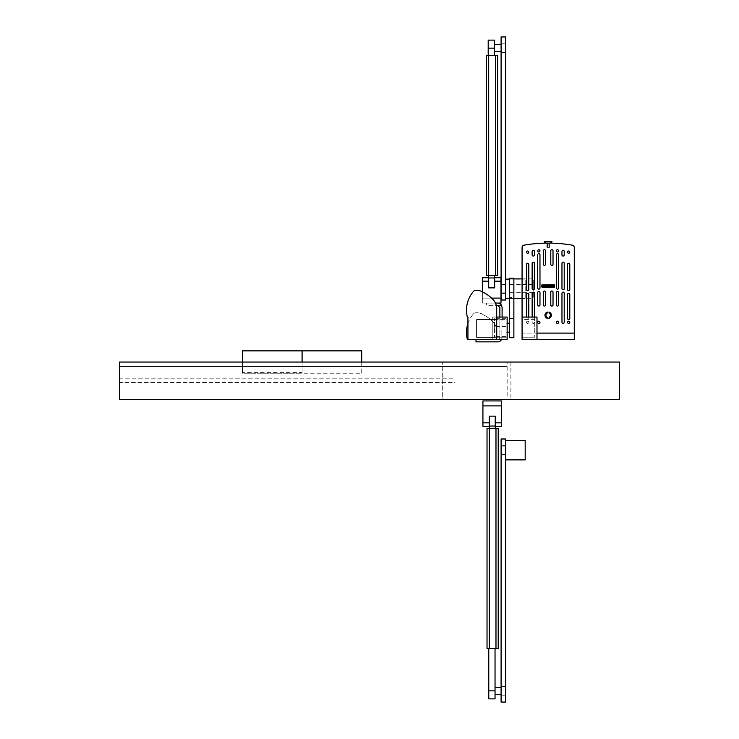 <?xml version="1.0" encoding="UTF-8"?>
<svg xmlns="http://www.w3.org/2000/svg" width="739" height="739" viewBox="0 0 739 739"><rect width="100%" height="100%" fill="white"/><g stroke="black" fill="none" stroke-linecap="round" stroke-linejoin="round"><path stroke-width="0.55" stroke-dasharray="3.69 2.77" d="M574.277 333.104L574.277 247.389A2.235 2.235 0 0 0 572.42 245.191A141.685 141.685 0 0 0 523.923 245.191A2.235 2.235 0 0 0 522.076 247.389L522.076 333.104L574.277 333.104L574.277 339.441L522.076 339.441L522.076 317.068L536.985 317.068L536.985 339.441L522.076 339.441L522.076 247.389L522.076 333.104L574.277 333.104L574.277 247.389L574.277 333.104L536.985 333.104M522.076 298.279L522.076 278.889L522.085 298.279M548.172 243.094L549.474 243.103L548.172 243.094M522.085 278.889L533.262 278.889L533.262 298.279L533.262 278.889M574.268 298.279L574.268 278.889L574.277 298.279M556.375 322.296A1.118 1.118 0 0 1 557.492 321.169A1.118 1.118 0 0 1 558.61 322.296A1.118 1.118 0 0 1 557.492 323.414A1.118 1.118 0 0 1 556.375 322.296A1.118 1.118 0 0 0 557.492 323.414A1.118 1.118 0 0 0 558.61 322.296A1.118 1.118 0 0 0 557.492 321.169A1.118 1.118 0 0 0 556.375 322.296A1.118 1.118 0 0 0 557.492 323.414A1.118 1.118 0 0 0 558.61 322.296A1.118 1.118 0 0 0 557.492 321.169A1.118 1.118 0 0 0 556.375 322.296M548.92 312.089A3.205 3.205 0 0 1 548.92 318.324L549.289 317.142A2.235 2.235 0 0 0 549.289 313.271L548.92 312.089L549.289 313.271A2.235 2.235 0 0 1 549.289 317.142L548.92 318.324L549.289 317.142A2.235 2.235 0 0 0 549.289 313.271L548.92 312.089A3.205 3.205 0 0 1 548.92 318.324A3.205 3.205 0 0 0 548.92 312.089M534.38 317.068L534.38 322.296A1.118 1.118 0 0 1 533.262 323.414A1.118 1.118 0 0 1 532.145 322.296L532.145 317.068M534.38 293.254A1.118 1.118 0 0 0 533.262 292.136A1.118 1.118 0 0 0 532.145 293.254L532.145 322.296A1.118 1.118 0 0 0 533.262 323.414A1.118 1.118 0 0 0 534.38 322.296A1.118 1.118 0 0 1 533.262 323.414A1.118 1.118 0 0 1 532.145 322.296A1.118 1.118 0 0 0 533.262 323.414A1.118 1.118 0 0 0 534.38 322.296L534.38 293.254A1.118 1.118 0 0 0 533.262 292.136A1.118 1.118 0 0 0 532.145 293.254A1.118 1.118 0 0 1 533.262 292.136A1.118 1.118 0 0 1 534.38 293.254M539.969 254.752L539.969 288.025A1.118 1.118 0 0 1 538.851 289.143A1.118 1.118 0 0 1 537.733 288.025L537.733 254.752A1.118 1.118 0 0 1 538.851 253.634A1.118 1.118 0 0 1 539.969 254.752L539.969 288.025A1.118 1.118 0 0 1 538.851 289.143A1.118 1.118 0 0 1 537.733 288.025L537.733 254.752A1.118 1.118 0 0 1 538.851 253.634A1.118 1.118 0 0 1 539.969 254.752L539.969 288.025A1.118 1.118 0 0 1 538.851 289.143A1.118 1.118 0 0 1 537.733 288.025L537.733 254.752A1.118 1.118 0 0 1 538.851 253.634A1.118 1.118 0 0 1 539.969 254.752M537.733 322.296A1.118 1.118 0 0 1 538.851 321.169A1.118 1.118 0 0 1 539.969 322.296A1.118 1.118 0 0 1 538.851 323.414A1.118 1.118 0 0 1 537.733 322.296A1.118 1.118 0 0 0 538.851 323.414A1.118 1.118 0 0 0 539.969 322.296A1.118 1.118 0 0 0 538.851 321.169A1.118 1.118 0 0 0 537.733 322.296A1.118 1.118 0 0 0 538.851 323.414A1.118 1.118 0 0 0 539.969 322.296A1.118 1.118 0 0 0 538.851 321.169A1.118 1.118 0 0 0 537.733 322.296M528.782 317.068L528.782 318.417A1.118 1.118 0 0 1 527.664 319.534A1.118 1.118 0 0 1 526.547 318.417A1.118 1.118 0 0 0 527.664 319.534A1.118 1.118 0 0 0 528.782 318.417A1.118 1.118 0 0 1 527.664 319.534A1.118 1.118 0 0 1 526.547 318.417A1.118 1.118 0 0 0 527.664 319.534A1.118 1.118 0 0 0 528.782 318.417L528.782 294.334A1.118 1.118 0 0 0 527.664 293.217A1.118 1.118 0 0 0 526.547 294.334L526.547 317.068M528.782 289.531A1.118 1.118 0 0 1 527.664 290.658A1.118 1.118 0 0 1 526.547 289.531L526.547 264.377A1.118 1.118 0 0 1 527.664 263.26A1.118 1.118 0 0 1 528.782 264.377L528.782 289.531A1.118 1.118 0 0 1 527.664 290.658A1.118 1.118 0 0 1 526.547 289.531L526.547 264.377A1.118 1.118 0 0 1 527.664 263.26A1.118 1.118 0 0 1 528.782 264.377A1.118 1.118 0 0 0 527.664 263.26A1.118 1.118 0 0 0 526.547 264.377L526.547 289.531A1.118 1.118 0 0 0 527.664 290.658A1.118 1.118 0 0 0 528.782 289.531M557.696 306.057L557.289 306.057A1.118 1.118 0 0 1 556.375 304.958L556.375 292.524A1.118 1.118 0 0 1 557.492 291.406A1.118 1.118 0 0 1 558.61 292.524L558.61 304.958A1.118 1.118 0 0 1 557.696 306.057L557.289 306.057A1.118 1.118 0 0 1 556.375 304.958L556.375 292.524A1.118 1.118 0 0 1 557.492 291.406A1.118 1.118 0 0 1 558.61 292.524L558.61 304.958A1.118 1.118 0 0 1 557.696 306.057L557.289 306.057A1.118 1.118 0 0 1 556.375 304.958L556.375 292.524A1.118 1.118 0 0 1 557.492 291.406A1.118 1.118 0 0 1 558.61 292.524L558.61 304.958A1.118 1.118 0 0 1 557.696 306.057M528.782 252.119A1.118 1.118 0 0 1 527.664 253.237A1.118 1.118 0 0 1 526.547 252.119A1.118 1.118 0 0 1 527.664 251.001A1.118 1.118 0 0 1 528.782 252.119A1.118 1.118 0 0 0 527.664 251.001A1.118 1.118 0 0 0 526.547 252.119A1.118 1.118 0 0 0 527.664 253.237A1.118 1.118 0 0 0 528.782 252.119A1.118 1.118 0 0 0 527.664 251.001A1.118 1.118 0 0 0 526.547 252.119A1.118 1.118 0 0 0 527.664 253.237A1.118 1.118 0 0 0 528.782 252.119M526.547 322.296A1.118 1.118 0 0 1 527.664 321.169A1.118 1.118 0 0 1 528.782 322.296A1.118 1.118 0 0 1 527.664 323.414A1.118 1.118 0 0 1 526.547 322.296A1.118 1.118 0 0 1 527.664 321.169A1.118 1.118 0 0 1 528.782 322.296A1.118 1.118 0 0 1 527.664 323.414A1.118 1.118 0 0 1 526.547 322.296A1.118 1.118 0 0 0 527.664 323.414A1.118 1.118 0 0 0 528.782 322.296A1.118 1.118 0 0 0 527.664 321.169A1.118 1.118 0 0 0 526.547 322.296A1.118 1.118 0 0 0 527.664 323.414A1.118 1.118 0 0 0 528.782 322.296A1.118 1.118 0 0 0 527.664 321.169A1.118 1.118 0 0 0 526.547 322.296M534.38 254.937A1.118 1.118 0 0 1 533.262 256.054A1.118 1.118 0 0 1 532.145 254.937L532.145 251.38A1.118 1.118 0 0 1 533.262 250.262A1.118 1.118 0 0 1 534.38 251.38L534.38 254.937A1.118 1.118 0 0 1 533.262 256.054A1.118 1.118 0 0 1 532.145 254.937L532.145 251.38L532.145 254.937A1.118 1.118 0 0 0 533.262 256.054A1.118 1.118 0 0 0 534.38 254.937L534.38 251.38A1.118 1.118 0 0 0 533.262 250.262A1.118 1.118 0 0 0 532.145 251.38A1.118 1.118 0 0 1 533.262 250.262A1.118 1.118 0 0 1 534.38 251.38L534.38 254.937M556.375 250.872A1.118 1.118 0 0 1 557.492 249.754A1.118 1.118 0 0 1 558.61 250.872A1.118 1.118 0 0 1 557.492 251.99A1.118 1.118 0 0 1 556.375 250.872A1.118 1.118 0 0 0 557.492 251.99A1.118 1.118 0 0 0 558.61 250.872A1.118 1.118 0 0 0 557.492 249.754A1.118 1.118 0 0 0 556.375 250.872A1.118 1.118 0 0 0 557.492 251.99A1.118 1.118 0 0 0 558.61 250.872A1.118 1.118 0 0 0 557.492 249.754A1.118 1.118 0 0 0 556.375 250.872M542.075 284.718L554.268 284.718L554.721 287.138L542.075 287.489L542.075 284.718L541.622 287.138L542.075 284.718L554.721 285.06L554.268 287.489L542.075 287.489L554.721 287.138L554.268 284.718L542.075 284.718M553.982 285.032L542.361 285.032L542.26 287.074L553.982 287.175L553.982 285.032L553.982 287.175L542.26 287.074L542.361 285.032L553.982 285.032L542.26 285.134L542.361 287.175L553.982 287.175L553.982 285.032M532.145 288.635L532.145 263.278A1.118 1.118 0 0 1 533.262 262.151A1.118 1.118 0 0 1 534.38 263.278L534.38 288.635A1.118 1.118 0 0 1 533.262 289.753A1.118 1.118 0 0 1 532.145 288.635L532.145 263.278A1.118 1.118 0 0 1 533.262 262.151A1.118 1.118 0 0 1 534.38 263.278L534.38 288.635L534.38 263.278A1.118 1.118 0 0 0 533.262 262.151A1.118 1.118 0 0 0 532.145 263.278L532.145 288.635A1.118 1.118 0 0 0 533.262 289.753A1.118 1.118 0 0 0 534.38 288.635A1.118 1.118 0 0 1 533.262 289.753A1.118 1.118 0 0 1 532.145 288.635M539.969 250.872A1.118 1.118 0 0 1 538.851 251.99A1.118 1.118 0 0 1 537.733 250.872A1.118 1.118 0 0 1 538.851 249.754A1.118 1.118 0 0 1 539.969 250.872A1.118 1.118 0 0 0 538.851 249.754A1.118 1.118 0 0 0 537.733 250.872A1.118 1.118 0 0 0 538.851 251.99A1.118 1.118 0 0 0 539.969 250.872A1.118 1.118 0 0 0 538.851 249.754A1.118 1.118 0 0 0 537.733 250.872A1.118 1.118 0 0 0 538.851 251.99A1.118 1.118 0 0 0 539.969 250.872M552.107 306.057L551.7 306.057A1.118 1.118 0 0 1 550.786 304.958L550.786 292.136A1.118 1.118 0 0 1 551.904 291.018A1.118 1.118 0 0 1 553.021 292.136L553.021 304.958A1.118 1.118 0 0 1 552.107 306.057A1.118 1.118 0 0 0 553.021 304.958L553.021 292.136A1.118 1.118 0 0 0 551.904 291.018A1.118 1.118 0 0 0 550.786 292.136L550.786 304.958A1.118 1.118 0 0 0 551.7 306.057L551.7 306.057A1.118 1.118 0 0 1 550.786 304.958L550.786 292.136A1.118 1.118 0 0 1 551.904 291.018A1.118 1.118 0 0 1 553.021 292.136L553.021 304.958A1.118 1.118 0 0 1 552.107 306.057M558.61 288.025A1.118 1.118 0 0 1 557.492 289.143A1.118 1.118 0 0 1 556.375 288.025L556.375 254.752A1.118 1.118 0 0 1 557.492 253.634A1.118 1.118 0 0 1 558.61 254.752L558.61 288.025L558.61 254.752A1.118 1.118 0 0 0 557.492 253.634A1.118 1.118 0 0 0 556.375 254.752L556.375 288.025A1.118 1.118 0 0 0 557.492 289.143A1.118 1.118 0 0 0 558.61 288.025A1.118 1.118 0 0 1 557.492 289.143A1.118 1.118 0 0 1 556.375 288.025L556.375 254.752A1.118 1.118 0 0 1 557.492 253.634A1.118 1.118 0 0 1 558.61 254.752L558.61 288.025M569.797 264.377L569.797 289.531A1.118 1.118 0 0 1 568.679 290.658A1.118 1.118 0 0 1 567.561 289.531L567.561 264.377A1.118 1.118 0 0 1 568.679 263.26A1.118 1.118 0 0 1 569.797 264.377A1.118 1.118 0 0 0 568.679 263.26A1.118 1.118 0 0 0 567.561 264.377L567.561 289.531A1.118 1.118 0 0 0 568.679 290.658A1.118 1.118 0 0 0 569.797 289.531L569.797 264.377L569.797 289.531A1.118 1.118 0 0 1 568.679 290.658A1.118 1.118 0 0 1 567.561 289.531L567.561 264.377A1.118 1.118 0 0 1 568.679 263.26A1.118 1.118 0 0 1 569.797 264.377M564.208 293.254L564.208 322.296A1.118 1.118 0 0 1 563.09 323.414A1.118 1.118 0 0 1 561.973 322.296L561.973 293.254A1.118 1.118 0 0 1 563.09 292.136A1.118 1.118 0 0 1 564.208 293.254L564.208 322.296L564.208 293.254A1.118 1.118 0 0 0 563.09 292.136A1.118 1.118 0 0 0 561.973 293.254A1.118 1.118 0 0 1 563.09 292.136A1.118 1.118 0 0 1 564.208 293.254M545.567 264.257A1.118 1.118 0 0 1 544.449 265.375A1.118 1.118 0 0 1 543.322 264.257L543.322 250.826A1.118 1.118 0 0 1 544.449 249.708A1.118 1.118 0 0 1 545.567 250.826L545.567 264.257A1.118 1.118 0 0 1 544.449 265.375A1.118 1.118 0 0 1 543.322 264.257L543.322 250.826L543.322 264.257A1.118 1.118 0 0 0 544.449 265.375A1.118 1.118 0 0 0 545.567 264.257M544.782 286.908L542.869 286.556L542.869 285.291L545.151 285.291L545.151 286.898L542.869 286.556L545.234 285.919L544.782 286.908M544.652 286.298L542.869 286.252L544.625 285.882L542.869 285.291L545.253 285.393L545.151 286.898L542.869 286.898L544.625 286.52L542.869 286.252L544.625 285.882L542.869 285.623L543.322 285.291L544.782 285.291L545.234 285.781L543.498 285.725L543.599 286.547L544.652 286.298M544.652 306.057L544.246 306.057A1.118 1.118 0 0 1 543.322 304.958L543.322 292.136A1.118 1.118 0 0 1 544.449 291.018A1.118 1.118 0 0 1 545.567 292.136L545.567 304.958A1.118 1.118 0 0 1 544.652 306.057A1.118 1.118 0 0 0 545.567 304.958L545.567 292.136A1.118 1.118 0 0 0 544.449 291.018A1.118 1.118 0 0 0 543.322 292.136L543.322 304.958L543.322 292.136A1.118 1.118 0 0 1 544.449 291.018A1.118 1.118 0 0 1 545.567 292.136L545.567 304.958A1.118 1.118 0 0 1 544.652 306.057L544.246 306.057A1.118 1.118 0 0 1 543.322 304.958A1.118 1.118 0 0 0 544.246 306.057L544.652 306.057M569.797 252.119A1.118 1.118 0 0 1 568.679 253.237A1.118 1.118 0 0 1 567.561 252.119A1.118 1.118 0 0 1 568.679 251.001A1.118 1.118 0 0 1 569.797 252.119A1.118 1.118 0 0 0 568.679 251.001A1.118 1.118 0 0 0 567.561 252.119A1.118 1.118 0 0 0 568.679 253.237A1.118 1.118 0 0 0 569.797 252.119A1.118 1.118 0 0 0 568.679 251.001A1.118 1.118 0 0 0 567.561 252.119A1.118 1.118 0 0 0 568.679 253.237A1.118 1.118 0 0 0 569.797 252.119M569.797 318.417A1.118 1.118 0 0 1 568.679 319.534A1.118 1.118 0 0 1 567.561 318.417L567.561 294.334A1.118 1.118 0 0 1 568.679 293.217A1.118 1.118 0 0 1 569.797 294.334L569.797 318.417A1.118 1.118 0 0 1 568.679 319.534A1.118 1.118 0 0 1 567.561 318.417L567.561 294.334A1.118 1.118 0 0 1 568.679 293.217A1.118 1.118 0 0 1 569.797 294.334A1.118 1.118 0 0 0 568.679 293.217A1.118 1.118 0 0 0 567.561 294.334L567.561 318.417A1.118 1.118 0 0 0 568.679 319.534A1.118 1.118 0 0 0 569.797 318.417M539.054 306.057L538.648 306.057A1.118 1.118 0 0 1 537.733 304.958L537.733 292.524A1.118 1.118 0 0 1 538.851 291.406A1.118 1.118 0 0 1 539.969 292.524L539.969 304.958A1.118 1.118 0 0 1 539.054 306.057A1.118 1.118 0 0 0 539.969 304.958L539.969 292.524A1.118 1.118 0 0 0 538.851 291.406A1.118 1.118 0 0 0 537.733 292.524L537.733 304.958A1.118 1.118 0 0 0 538.648 306.057L538.648 306.057A1.118 1.118 0 0 1 537.733 304.958L537.733 292.524A1.118 1.118 0 0 1 538.851 291.406A1.118 1.118 0 0 1 539.969 292.524L539.969 304.958A1.118 1.118 0 0 1 539.054 306.057M550.786 264.257L550.786 250.826A1.118 1.118 0 0 1 551.904 249.708A1.118 1.118 0 0 1 553.021 250.826L553.021 264.257A1.118 1.118 0 0 1 551.904 265.375A1.118 1.118 0 0 1 550.786 264.257A1.118 1.118 0 0 0 551.904 265.375A1.118 1.118 0 0 0 553.021 264.257L553.021 250.826L553.021 264.257A1.118 1.118 0 0 1 551.904 265.375A1.118 1.118 0 0 1 550.786 264.257L550.786 250.826A1.118 1.118 0 0 1 551.904 249.708A1.118 1.118 0 0 1 553.021 250.826A1.118 1.118 0 0 0 551.904 249.708A1.118 1.118 0 0 0 550.786 250.826L550.786 264.257M546.278 286.556L547.987 286.556L545.715 286.898L545.705 285.291L547.987 285.291L546.241 285.66L547.987 286.252L546.278 286.556M545.715 285.291L547.932 285.291L546.537 285.623L547.932 286.908L545.65 286.908L547.017 286.556L545.604 285.402L547.017 286.556L545.65 286.908L547.969 286.861L546.537 285.623L547.932 285.291L545.705 285.291M569.797 322.296A1.118 1.118 0 0 1 568.679 323.414A1.118 1.118 0 0 1 567.561 322.296A1.118 1.118 0 0 1 568.679 321.169A1.118 1.118 0 0 1 569.797 322.296A1.118 1.118 0 0 0 568.679 321.169A1.118 1.118 0 0 0 567.561 322.296A1.118 1.118 0 0 0 568.679 323.414A1.118 1.118 0 0 0 569.797 322.296A1.118 1.118 0 0 0 568.679 321.169A1.118 1.118 0 0 0 567.561 322.296A1.118 1.118 0 0 0 568.679 323.414A1.118 1.118 0 0 0 569.797 322.296M551.765 286.556L553.474 286.556L551.192 286.898L551.192 285.291L553.474 285.291L551.719 285.66L553.474 286.252L551.765 286.556M561.973 254.937L561.973 251.38A1.118 1.118 0 0 1 563.09 250.262A1.118 1.118 0 0 1 564.208 251.38L564.208 254.937A1.118 1.118 0 0 1 563.09 256.054A1.118 1.118 0 0 1 561.973 254.937A1.118 1.118 0 0 0 563.09 256.054A1.118 1.118 0 0 0 564.208 254.937A1.118 1.118 0 0 1 563.09 256.054A1.118 1.118 0 0 1 561.973 254.937L561.973 251.38L561.973 254.937M547.423 318.324A3.205 3.205 0 0 1 547.423 312.089L547.054 313.271A2.235 2.235 0 0 0 547.054 317.142L547.423 318.324L547.054 317.142A2.235 2.235 0 0 1 547.054 313.271A2.235 2.235 0 0 0 547.054 317.142L547.423 318.324A3.205 3.205 0 0 1 547.423 312.089L547.054 313.271L547.423 312.089A3.205 3.205 0 0 0 547.423 318.324M564.208 263.278L564.208 288.635A1.118 1.118 0 0 1 563.09 289.753A1.118 1.118 0 0 1 561.973 288.635L561.973 263.278A1.118 1.118 0 0 1 563.09 262.151A1.118 1.118 0 0 1 564.208 263.278L564.208 288.635A1.118 1.118 0 0 1 563.09 289.753A1.118 1.118 0 0 1 561.973 288.635L561.973 263.278A1.118 1.118 0 0 1 563.09 262.151A1.118 1.118 0 0 1 564.208 263.278L564.208 288.635A1.118 1.118 0 0 1 563.09 289.753A1.118 1.118 0 0 1 561.973 288.635L561.973 263.278A1.118 1.118 0 0 1 563.09 262.151A1.118 1.118 0 0 1 564.208 263.278M548.375 286.861L549.807 285.623L548.421 285.291L550.731 285.393L549.336 286.556L550.694 286.908L548.375 286.861M550.74 285.402L550.629 286.898L548.356 286.898L550.112 286.52L548.356 286.252L550.112 285.882L548.356 285.291L550.629 285.291L548.356 285.291L550.112 285.66L548.356 285.919L550.112 286.289L548.356 286.898L550.629 286.898L550.731 285.393M551.562 285.291L553.021 285.291L553.474 286.556L551.562 286.908L551.109 285.919L552.846 286.446L552.744 285.623L551.109 285.781L551.562 285.291L553.474 285.642L553.021 286.908L551.562 286.908L551.109 285.919L552.846 286.446L552.744 285.623L551.109 285.781L551.562 285.291M545.567 250.826A1.118 1.118 0 0 0 544.449 249.708A1.118 1.118 0 0 0 543.322 250.826A1.118 1.118 0 0 1 544.449 249.708A1.118 1.118 0 0 1 545.567 250.826M564.208 251.38A1.118 1.118 0 0 0 563.09 250.262A1.118 1.118 0 0 0 561.973 251.38A1.118 1.118 0 0 1 563.09 250.262A1.118 1.118 0 0 1 564.208 251.38M528.782 294.334A1.118 1.118 0 0 0 527.664 293.217A1.118 1.118 0 0 0 526.547 294.334A1.118 1.118 0 0 1 527.664 293.217A1.118 1.118 0 0 1 528.782 294.334M561.973 322.296A1.118 1.118 0 0 0 563.09 323.414A1.118 1.118 0 0 0 564.208 322.296A1.118 1.118 0 0 1 563.09 323.414A1.118 1.118 0 0 1 561.973 322.296L561.973 293.254L561.973 322.296M548.172 243.131L549.474 243.131L548.172 243.131M545.336 241.644L551.008 241.644L551.008 243.131L545.336 243.131L545.336 241.644L544.449 241.644L544.92 243.131M546.878 241.644L550.343 241.644L546.878 241.644M551.008 241.644L551.904 241.644L551.904 243.131L545.336 243.131M545.234 241.644L551.109 241.644L545.234 241.644M548.855 243.131L546.906 243.131L549.446 243.131L547.488 243.131L548.855 243.131L548.855 247.389L547.488 247.389L549.446 247.389L546.906 247.389L547.488 247.389L547.488 243.131L547.488 247.389L546.906 247.389L549.446 247.389L548.855 247.389L548.855 243.131M549.446 243.131L549.446 247.389L549.446 243.131M546.906 243.131L546.906 247.389L546.906 243.131M506.039 327.118L506.039 332.134L506.039 327.118M509.393 327.118L509.393 332.134L509.393 327.118M509.393 337.686L509.393 297.531L513.873 297.531L513.873 278.28M509.393 297.531L509.393 278.28M513.873 337.686L513.873 297.531M506.039 331.017L506.039 318.712L506.039 336.614L506.039 331.017L494.483 331.017L494.483 318.712L494.483 331.017M506.039 326.416L494.483 326.416M533.262 289.078L533.262 284.478L533.262 289.078M513.873 287.406L513.873 298.279L513.873 287.406M509.393 289.078L509.393 284.478L509.393 289.078M495.98 428.528L487.029 428.528L487.029 648.519L498.215 648.519L498.215 428.528L495.98 428.528L495.98 648.519M495.232 422.828L495.232 416.14L495.232 426.292L495.232 422.828L501.569 422.828L501.569 400.935L482.927 400.935L482.927 426.292M495.232 428.528L495.232 426.061L489.264 426.061L489.264 428.528L495.232 428.528L489.264 428.528L489.264 648.519M489.264 426.061L489.264 416.14L489.264 422.828L489.264 416.14L495.232 416.14L495.232 426.061M489.264 422.828L489.264 426.292L489.264 422.828L482.927 422.828M501.569 426.292L501.569 422.828M501.569 405.905L482.927 405.905M495.038 648.519L488.775 648.519L495.038 648.519L495.038 698.882M495.038 689.496L495.038 694.411L495.038 689.496M495.038 690.863L488.775 690.863L488.775 648.519M488.775 690.863L488.775 698.882M505.578 702.05L505.578 438.994M501.097 702.05L501.097 438.994M501.097 689.496L501.097 694.411L501.097 689.496M505.578 458.937L505.578 440.49L505.578 458.937M525.189 440.49L525.189 459.88M467.935 317.253L467.344 317.059A28.636 28.636 0 0 1 473.644 291.231A2.235 2.235 0 0 1 475.066 290.492A13.33 13.33 0 0 1 482.401 291.711L483.057 292.265A33.56 33.56 0 0 1 492.941 299.461A13.422 13.422 0 0 1 496.719 308.8L496.719 339.672L467.935 339.672L467.935 317.253M496.719 337.437L476.581 337.437L476.581 319.534L496.719 319.534L476.581 319.534L476.581 337.437L496.719 337.437L496.719 319.534L496.719 337.437M496.719 317.068L492.248 317.068L492.248 339.441L496.719 339.441M507.157 317.068L492.248 317.068L492.248 339.441L507.157 339.441L507.157 317.068M503.582 317.068L495.823 317.077L503.582 317.068M507.157 319.377L507.157 337.206L507.157 319.377L494.483 319.377L494.483 337.206L494.483 319.377L507.157 319.377M507.157 337.206L494.483 337.206L507.157 337.206M486.456 275.49L497.633 275.49L497.633 55.499L486.456 55.499M494.465 55.499L488.202 55.499L494.465 55.499L494.465 40.118M488.691 277.956L488.691 287.877L488.691 277.725L488.691 287.877L494.659 287.877L494.659 277.725L494.659 287.877L494.659 277.956L488.691 277.956L488.691 275.49L494.659 275.49L494.659 277.956M500.996 277.725L500.996 298.103L482.355 298.103L482.355 303.073L486.447 303.073L482.355 303.073L482.355 291.693M482.355 277.725L482.355 298.103L491.583 298.103M500.996 298.103L500.996 303.073L497.763 303.073A4.471 4.471 0 0 0 497.633 303.073L486.447 303.073L497.633 303.073A4.471 4.471 0 0 1 497.763 303.073M502.104 317.068L501.799 339.025L502.104 307.553L501.513 305.309L486.447 305.309L486.447 303.073L486.447 305.309L496.257 305.309M488.691 55.499L488.691 275.49L494.659 275.49M501.513 305.309A4.471 4.471 0 0 0 497.633 303.073L495.435 303.073M467.935 323.58A28.636 28.636 0 0 1 473.644 313.604A28.636 28.636 0 0 0 467.344 339.432L496.719 339.617L476.008 339.617L476.008 341.852L497.633 341.852A4.471 4.471 0 0 0 501.799 339.025L499.148 339.025A2.235 2.235 0 0 1 497.633 339.617L476.008 339.672M499.869 317.068L499.869 337.381L499.148 339.025L499.869 337.381L499.869 307.553L497.633 305.309M498.502 339.441A2.235 2.235 0 0 0 499.148 339.025L501.799 339.025A4.471 4.471 0 0 1 501.605 339.441M494.465 49.504L494.465 44.589L494.465 49.504M501.097 49.504L501.097 44.589L501.097 49.504M501.097 36.95L501.097 300.006M505.578 280.063L505.578 298.51L505.578 280.063M505.578 36.95L505.578 300.006M525.189 280.063L525.189 298.51L525.189 280.063M494.465 48.137L488.202 48.137L488.202 40.118M488.202 48.137L488.202 55.499M454.956 378.821L454.956 382.553L119.385 382.553L119.385 378.821L454.956 378.821L454.956 382.553L119.385 382.553L119.385 378.821L454.956 378.821M242.429 350.859L242.429 373.232L361.74 373.232L361.74 362.045L302.085 362.045L302.085 373.232L302.085 350.859L302.085 373.232L302.085 362.045L507.157 362.045L119.385 362.045L119.385 366.516L507.157 366.516L507.157 362.045L507.157 399.328L119.385 399.328L119.385 362.045L119.385 399.328L507.157 399.328L507.157 366.516L119.385 366.516L119.385 399.328L119.385 362.045L442.282 362.045L442.282 399.328L119.385 399.328L510.889 399.328L119.385 399.328L119.385 362.045L119.385 399.328L442.282 399.328L442.282 362.045L119.385 362.045L119.385 399.328L619.615 399.328L619.615 362.045L119.385 362.045L242.429 362.045L242.429 372.585L302.085 372.585M361.74 350.859L361.74 362.045L510.889 362.045L119.385 362.045L302.085 362.045L242.429 362.045L242.429 372.585M361.74 373.232L361.74 362.045M242.429 362.045L242.429 373.232L302.085 373.232M510.889 362.045L510.889 399.328L510.889 368.013L119.385 368.013L510.889 368.013L510.889 362.045M475.066 312.865A13.33 13.33 0 0 1 482.401 314.084L483.057 314.629A33.56 33.56 0 0 1 492.941 321.834A13.422 13.422 0 0 1 496.719 331.174L496.719 339.617L496.719 331.174A13.422 13.422 0 0 0 492.941 321.834A33.56 33.56 0 0 0 483.057 314.629L482.401 314.084A13.33 13.33 0 0 0 475.066 312.865A2.235 2.235 0 0 0 473.644 313.604A2.235 2.235 0 0 1 475.066 312.865M496.719 339.617L467.935 339.617M536.985 339.441L522.076 339.441M522.076 319.377L522.076 337.206L522.076 319.377L534.75 319.377L534.75 337.206L534.75 319.377L522.076 319.377M525.651 317.077L533.41 317.077L525.651 317.068M522.076 337.206L534.75 337.206L522.076 337.206M501.097 454.513L505.578 454.513M501.097 695.196L505.578 695.196M500.996 281.189L494.659 281.189M488.691 281.189L482.355 281.189M495.398 275.49L495.398 55.499M501.097 43.804L505.578 43.804M501.097 284.487L505.578 284.487M506.039 323.192L507.157 323.192M506.039 318.712L494.483 318.712M506.039 336.614L494.483 336.614M506.039 332.134L507.157 332.134M533.262 284.478L509.393 284.478M513.873 298.279L533.262 298.279M533.262 292.681L509.393 292.681M509.393 298.51L513.873 298.51M522.076 298.51L525.189 298.51M509.393 279.12L525.189 279.12"/><path stroke-width="1.11" d="M574.277 339.441L522.076 339.441L522.076 247.389A2.235 2.235 0 0 1 523.923 245.191A141.685 141.685 0 0 1 572.42 245.191A2.235 2.235 0 0 1 574.277 247.389L574.277 339.441M574.277 298.279L574.277 278.889L574.277 298.279M556.375 250.872A1.118 1.118 0 0 1 557.492 249.754A1.118 1.118 0 0 1 558.61 250.872A1.118 1.118 0 0 1 557.492 251.99A1.118 1.118 0 0 1 556.375 250.872M539.969 250.872A1.118 1.118 0 0 1 538.851 251.99A1.118 1.118 0 0 1 537.733 250.872A1.118 1.118 0 0 1 538.851 249.754A1.118 1.118 0 0 1 539.969 250.872M528.782 252.119A1.118 1.118 0 0 1 527.664 253.237A1.118 1.118 0 0 1 526.547 252.119A1.118 1.118 0 0 1 527.664 251.001A1.118 1.118 0 0 1 528.782 252.119M526.547 264.377L526.547 289.531A1.118 1.118 0 0 0 527.664 290.658A1.118 1.118 0 0 0 528.782 289.531L528.782 264.377A1.118 1.118 0 0 0 527.664 263.26A1.118 1.118 0 0 0 526.547 264.377M526.547 317.068L526.547 294.334A1.118 1.118 0 0 1 527.664 293.217A1.118 1.118 0 0 1 528.782 294.334L528.782 317.068M537.733 322.296A1.118 1.118 0 0 1 538.851 321.169A1.118 1.118 0 0 1 539.969 322.296A1.118 1.118 0 0 1 538.851 323.414A1.118 1.118 0 0 1 537.733 322.296M548.92 318.324L549.289 317.142A2.235 2.235 0 0 0 549.289 313.271L548.92 312.089A3.205 3.205 0 0 1 548.92 318.324M532.145 317.068L532.145 293.254A1.118 1.118 0 0 1 533.262 292.136A1.118 1.118 0 0 1 534.38 293.254L534.38 317.068M539.969 304.958A1.118 1.118 0 0 1 539.054 306.057L538.648 306.057A1.118 1.118 0 0 1 537.733 304.958L537.733 292.524A1.118 1.118 0 0 1 538.851 291.406A1.118 1.118 0 0 1 539.969 292.524L539.969 304.958M544.246 306.057L544.652 306.057A1.118 1.118 0 0 0 545.567 304.958L545.567 292.136A1.118 1.118 0 0 0 544.449 291.018A1.118 1.118 0 0 0 543.322 292.136L543.322 304.958A1.118 1.118 0 0 0 544.246 306.057M547.423 318.324A3.205 3.205 0 0 1 547.423 312.089L547.054 313.271A2.235 2.235 0 0 0 547.054 317.142L547.423 318.324M569.797 289.531A1.118 1.118 0 0 1 568.679 290.658A1.118 1.118 0 0 1 567.561 289.531L567.561 264.377A1.118 1.118 0 0 1 568.679 263.26A1.118 1.118 0 0 1 569.797 264.377L569.797 289.531M537.733 254.752A1.118 1.118 0 0 1 538.851 253.634A1.118 1.118 0 0 1 539.969 254.752L539.969 288.025A1.118 1.118 0 0 1 538.851 289.143A1.118 1.118 0 0 1 537.733 288.025L537.733 254.752M532.145 263.278A1.118 1.118 0 0 1 533.262 262.151A1.118 1.118 0 0 1 534.38 263.278L534.38 288.635A1.118 1.118 0 0 1 533.262 289.753A1.118 1.118 0 0 1 532.145 288.635L532.145 263.278M534.38 254.937A1.118 1.118 0 0 1 533.262 256.054A1.118 1.118 0 0 1 532.145 254.937L532.145 251.38A1.118 1.118 0 0 1 533.262 250.262A1.118 1.118 0 0 1 534.38 251.38L534.38 254.937M556.375 254.752A1.118 1.118 0 0 1 557.492 253.634A1.118 1.118 0 0 1 558.61 254.752L558.61 288.025A1.118 1.118 0 0 1 557.492 289.143A1.118 1.118 0 0 1 556.375 288.025L556.375 254.752M551.7 306.057L552.107 306.057A1.118 1.118 0 0 0 553.021 304.958L553.021 292.136A1.118 1.118 0 0 0 551.904 291.018A1.118 1.118 0 0 0 550.786 292.136L550.786 304.958A1.118 1.118 0 0 0 551.7 306.057M543.322 250.826A1.118 1.118 0 0 1 544.449 249.708A1.118 1.118 0 0 1 545.567 250.826L545.567 264.257A1.118 1.118 0 0 1 544.449 265.375A1.118 1.118 0 0 1 543.322 264.257L543.322 250.826M569.797 322.296A1.118 1.118 0 0 1 568.679 323.414A1.118 1.118 0 0 1 567.561 322.296A1.118 1.118 0 0 1 568.679 321.169A1.118 1.118 0 0 1 569.797 322.296M556.375 322.296A1.118 1.118 0 0 1 557.492 321.169A1.118 1.118 0 0 1 558.61 322.296A1.118 1.118 0 0 1 557.492 323.414A1.118 1.118 0 0 1 556.375 322.296M569.797 252.119A1.118 1.118 0 0 1 568.679 253.237A1.118 1.118 0 0 1 567.561 252.119A1.118 1.118 0 0 1 568.679 251.001A1.118 1.118 0 0 1 569.797 252.119M561.973 254.937A1.118 1.118 0 0 0 563.09 256.054A1.118 1.118 0 0 0 564.208 254.937L564.208 251.38A1.118 1.118 0 0 0 563.09 250.262A1.118 1.118 0 0 0 561.973 251.38L561.973 254.937M553.021 264.257A1.118 1.118 0 0 1 551.904 265.375A1.118 1.118 0 0 1 550.786 264.257L550.786 250.826A1.118 1.118 0 0 1 551.904 249.708A1.118 1.118 0 0 1 553.021 250.826L553.021 264.257M553.982 287.175L553.982 285.032L542.26 285.134L542.361 287.175L553.982 287.175M548.421 286.908L550.694 286.908L549.336 286.556L550.74 285.402L548.421 285.291L549.807 285.623L548.421 286.908M551.192 286.898L553.474 286.898L551.719 286.52L553.474 286.252L551.719 285.882L553.474 285.291L551.192 285.291L551.192 286.898M545.715 286.898L547.987 286.898L546.241 286.52L547.987 286.252L546.241 285.66L547.987 285.291L545.715 285.291L545.715 286.898M543.322 286.908L545.234 286.556L545.234 285.919L543.599 286.547L543.599 285.623L545.234 285.642L543.322 285.291L543.322 286.908M554.721 287.138L554.268 284.718L541.622 285.06L542.075 287.489L554.721 287.138M558.61 304.958A1.118 1.118 0 0 1 557.696 306.057L557.289 306.057A1.118 1.118 0 0 1 556.375 304.958L556.375 292.524A1.118 1.118 0 0 1 557.492 291.406A1.118 1.118 0 0 1 558.61 292.524L558.61 304.958M564.208 322.296A1.118 1.118 0 0 1 563.09 323.414A1.118 1.118 0 0 1 561.973 322.296L561.973 293.254A1.118 1.118 0 0 1 563.09 292.136A1.118 1.118 0 0 1 564.208 293.254L564.208 322.296M564.208 288.635A1.118 1.118 0 0 1 563.09 289.753A1.118 1.118 0 0 1 561.973 288.635L561.973 263.278A1.118 1.118 0 0 1 563.09 262.151A1.118 1.118 0 0 1 564.208 263.278L564.208 288.635M567.561 318.417L567.561 294.334A1.118 1.118 0 0 1 568.679 293.217A1.118 1.118 0 0 1 569.797 294.334L569.797 318.417A1.118 1.118 0 0 1 568.679 319.534A1.118 1.118 0 0 1 567.561 318.417M536.985 333.104L574.277 333.104M545.336 243.122L545.336 241.644L544.449 241.644L544.92 243.131M551.008 243.122L551.008 241.644L545.336 241.644M551.423 243.131L551.904 241.644L551.008 241.644M513.873 337.686L513.873 318.444L509.393 318.444L509.393 337.686L513.873 337.686M509.393 318.444L509.393 278.28L513.873 278.28L513.873 318.444M487.029 428.528L489.264 428.528L489.264 648.519L487.029 648.519L487.029 428.528M489.264 426.061L489.264 416.14L495.232 416.14L495.232 426.061L489.264 426.061L489.264 428.528L498.215 428.528L498.215 648.519L489.264 648.519M495.232 426.061L495.232 428.528M489.264 422.828L482.927 422.828L482.927 405.905L501.569 405.905L501.569 426.292L495.232 426.292M482.927 422.828L482.927 426.292L489.264 426.292M482.927 405.905L482.927 400.935L501.569 400.935L501.569 405.905M495.038 648.519L495.038 690.863L488.775 690.863L488.775 698.882L495.038 698.882L495.038 690.863M488.775 648.519L488.775 690.863M501.097 686.54L501.097 438.994L505.578 438.994L505.578 702.05L501.097 702.05L501.097 686.54L505.578 686.54M505.578 459.88L525.189 459.88L525.189 440.49L505.578 440.49M467.935 317.253L467.344 317.059A28.636 28.636 0 0 1 473.644 291.231A2.235 2.235 0 0 1 475.066 290.492A13.33 13.33 0 0 1 482.401 291.711L483.057 292.265A33.56 33.56 0 0 1 492.941 299.461A13.422 13.422 0 0 1 496.719 308.8L496.719 339.672L467.935 339.672L467.935 317.253M496.719 339.441L507.157 339.441L507.157 317.068L496.719 317.068M494.659 275.49L494.659 277.956L488.691 277.956L488.691 275.49L486.456 275.49L486.456 55.499L497.633 55.499L497.633 275.49L488.691 275.49L488.691 55.499M491.583 298.103L500.996 298.103L500.996 277.725L494.659 277.725M482.355 291.693L482.355 277.725L488.691 277.725M500.996 298.103L500.996 303.073L497.763 303.073M486.456 275.49L486.456 55.499M496.257 305.309L501.513 305.309A4.471 4.471 0 0 0 497.633 303.073L495.435 303.073M494.659 277.956L494.659 287.877L488.691 287.877L488.691 277.956M502.104 317.068L502.104 307.553L501.513 305.309M501.605 339.441A4.471 4.471 0 0 1 497.633 341.852L476.008 341.852L476.008 339.672M499.869 317.068L499.869 307.553L497.633 305.309M498.502 339.441A2.235 2.235 0 0 1 497.633 339.617L496.719 339.617M488.202 48.137L488.202 40.118L494.465 40.118L494.465 48.137L488.202 48.137L488.202 55.499M494.465 55.499L494.465 48.137M501.097 293.143L501.097 36.95L505.578 36.95L505.578 300.006L501.097 300.006L501.097 293.143L505.578 293.143M361.74 362.045L361.74 350.859L302.085 350.859L302.085 362.045L302.085 350.859L242.429 350.859L242.429 362.045M619.615 362.045L119.385 362.045L119.385 399.328L619.615 399.328L619.615 362.045M467.935 339.617L467.344 339.432A28.636 28.636 0 0 1 467.935 323.58M522.076 339.441L522.076 317.068L536.985 317.068L536.985 339.441M495.98 428.528L495.98 648.519M501.569 422.828L495.232 422.828M501.097 445.857L505.578 445.857M495.398 275.49L495.398 55.499M500.996 281.189L494.659 281.189M488.691 281.189L482.355 281.189M501.097 52.46L505.578 52.46M507.157 323.192L509.393 323.192M507.157 332.134L509.393 332.134M513.873 278.889L522.076 278.889M501.097 694.411L495.038 694.411M501.097 687.325L495.038 687.325M501.097 44.589L494.465 44.589M505.578 298.51L509.393 298.51M513.873 298.51L522.076 298.51M501.097 51.675L494.465 51.675M505.578 279.12L509.393 279.12"/></g></svg>
